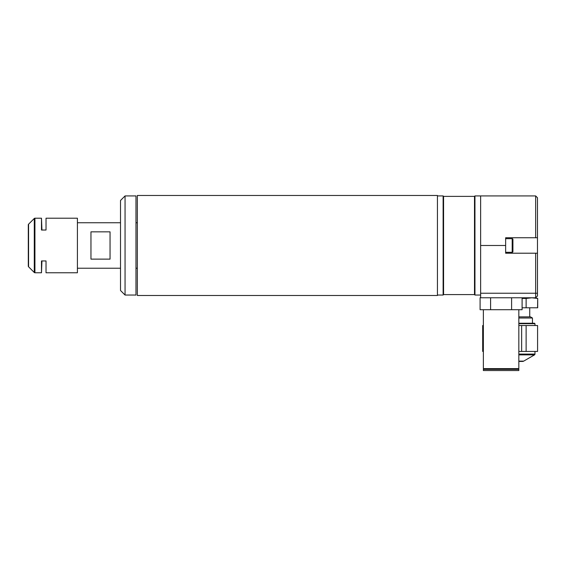 <?xml version="1.0" encoding="UTF-8"?>
<svg xmlns="http://www.w3.org/2000/svg" width="566" height="566" viewBox="0 0 566 566"><rect width="100%" height="100%" fill="white"/><g stroke="black" fill="none" stroke-linecap="round" stroke-linejoin="round"><path stroke-width="0.85" d="M537.474 253.214L537.474 295.961L535.655 297.78L535.655 253.214L537.474 253.214L537.474 237.755L535.655 237.755L535.655 195.928L474.952 195.928L474.952 295.049L480.633 295.049M535.655 297.78L511.6 297.78L522.1 297.78L522.1 309.715L490.595 309.715L490.595 297.78L480.633 297.78L480.633 245.488L505.643 245.488L505.643 253.214L535.655 253.214M505.643 245.488L505.643 237.755L535.655 237.755M480.633 245.488L480.633 195.928L480.633 245.488M535.655 195.928L537.474 197.746L537.474 237.755M518.831 361.433L522.552 361.433A2.271 2.271 0 0 0 523.684 361.129L534.516 354.875L518.831 354.875M518.831 354.09L534.969 354.09A0.913 0.913 0 0 1 534.516 354.875M534.969 354.09L534.969 351.429M534.969 325.514L534.969 323.695L518.831 323.695M518.831 323.243L534.516 323.243L534.969 323.695M483.364 351.429L482.685 351.429L482.685 325.514L483.364 325.514M518.831 325.514L521.654 325.514L521.654 351.429L518.831 351.429M521.654 351.429L526.118 351.429L526.118 325.514L537.58 325.514L537.58 351.429L526.118 351.429M521.654 325.514L526.118 325.514M537.58 351.429L537.58 325.514M482.805 351.429L482.805 325.514M518.831 316.875L530.491 316.875L532.457 318.014L518.831 318.014M535.203 297.78L537.7 298.445L537.7 307.784L522.1 307.784M537.7 298.445L537.58 307.784M526.118 307.784L526.118 298.445L522.1 298.445M526.118 298.445L531.849 297.78L537.58 298.445M505.643 252.309L512.195 252.309A0.729 0.729 0 0 0 512.916 251.58L512.916 239.397A0.729 0.729 0 0 0 512.195 238.668L505.643 238.668M512.916 245.488L512.916 242.029L512.916 245.488M518.831 309.715L518.831 368.622L483.364 368.622L483.364 309.715M484.248 369.336L484.248 368.622M517.947 369.336L517.947 368.622M483.364 370.532L483.364 369.336L518.831 369.336L518.831 370.532L483.364 370.532M490.595 309.715L480.095 309.715L480.095 297.78L480.633 297.78M490.595 297.78L511.6 297.78L511.6 309.715M443.574 294.596L443.574 196.381L474.499 196.381L474.499 294.596L443.574 294.596L443.121 295.049L443.121 195.928L437.44 195.928M437.44 245.488L437.44 195.468L137.34 195.468L137.34 295.502L437.44 295.502L437.44 245.488M125.058 295.049L120.516 290.5L120.516 200.47L125.058 195.928L125.058 295.049L135.974 295.049L135.974 195.928L125.058 195.928M41.941 260.947L46.03 260.947L41.941 260.947L41.488 272.77L34.929 272.77A0.913 0.913 0 0 1 34.285 272.501L28.569 266.784A0.913 0.913 0 0 1 28.3 266.14L28.3 224.836A0.913 0.913 0 0 1 28.569 224.193L34.285 218.469A0.913 0.913 0 0 1 34.929 218.207L41.488 218.207L41.488 230.029L46.03 230.029L41.941 230.029L46.03 230.029L46.03 218.207L46.03 230.029M41.488 218.207L41.941 230.029M46.03 218.207L77.408 218.207L77.408 272.77L46.03 272.77L46.03 260.947L46.03 272.77M46.03 260.947L41.488 260.947L41.488 272.77M90.956 231.848L90.956 259.129L110.052 259.129L110.052 231.848L90.956 231.848M480.633 293.23L537.474 293.23M518.831 361.129L523.684 361.129M512.195 252.309L512.195 238.668M28.569 224.193L28.569 266.784M34.285 218.469L34.285 272.501M34.929 218.207L34.929 272.77M529.734 307.784L529.734 316.875M532.457 318.014L532.457 323.243M443.574 196.381L443.121 195.928M474.499 196.381L474.952 195.928M474.499 294.596L474.952 295.049M443.121 295.049L437.44 295.049M137.34 222.749L135.974 222.749M120.516 222.749L77.408 222.749M137.34 268.22L135.974 268.22M120.516 268.22L77.408 268.22"/></g></svg>
